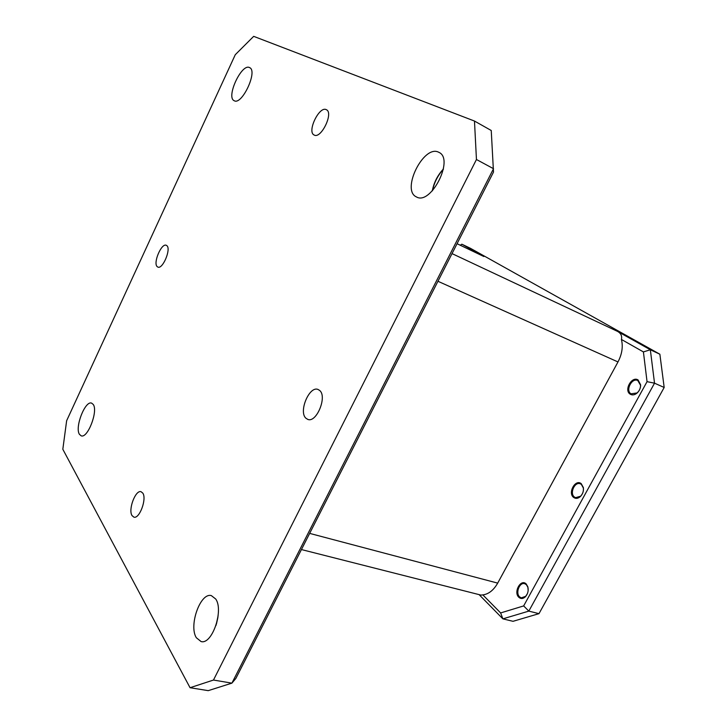 <?xml version="1.0" encoding="UTF-8"?>
<svg xmlns="http://www.w3.org/2000/svg" width="727" height="727" viewBox="0 0 727 727"><rect width="100%" height="100%" fill="white"/><g stroke="black" fill="none" stroke-linecap="round" stroke-linejoin="round"><path stroke-width="1.09" d="M305.876 418.198L307.757 419.388C316.436 423.223 327.432 396.669 319.698 390.49L318.035 389.454C309.375 385.619 298.406 411.6 305.876 418.198M314.137 135.013L314.164 135.022C321.007 139.32 333.866 112.803 326.396 109.713L326.269 109.65C319.226 105.751 306.739 131.941 314.137 135.013M157.177 266.627L157.85 267.082C162.63 269.635 171.327 249.07 166.892 245.69L166.292 245.299C161.512 242.782 152.879 263.01 157.177 266.627M132.041 515.607L133.877 517.133C139.43 519.251 147.008 498.84 142.801 493.124L141.065 491.716C135.531 489.616 127.979 509.627 132.041 515.607M196.354 637.761L201.079 641.559C212.093 644.922 223.98 610.253 215.692 598.993L211.357 595.622C200.434 592.205 188.502 625.683 196.354 637.761M416.289 196.844L416.453 196.926C430.802 205.714 454.548 159.158 438.999 152.388L438.572 152.179C423.623 144.446 401.031 190.065 416.289 196.844M234.139 100.68L234.194 100.708C241.827 105.679 258.103 70.982 249.652 67.629L249.497 67.556C241.573 63.194 225.843 97.254 234.139 100.68M79.416 434.301L81.188 435.837C87.658 438.681 98.299 411.037 93.256 404.476L91.62 403.121C85.168 400.323 74.636 427.267 79.416 434.301M630.282 394.225C632.308 395.352 634.489 395.034 636.825 393.271C639.369 391.026 640.641 388.236 640.641 384.892L638.106 379.967C631.718 375.705 623.612 390.526 630.282 394.225M631.036 393.825L637.043 392.953C639.369 390.899 640.542 388.327 640.542 385.265L637.761 380.512C631.79 377.477 625.165 390.617 631.036 393.825M573.658 497.441C575.757 498.895 577.992 498.604 580.355 496.577C582.772 494.06 583.781 491.061 583.372 487.581L581.218 483.646C575.348 478.711 567.505 493.06 573.658 497.441M574.412 497.023L575.584 497.668L580.555 496.232C582.781 493.924 583.699 491.179 583.327 487.981L581.355 484.364L580.255 483.773C574.666 481.428 569.35 493.506 574.412 497.023M518.86 597.303C520.959 599.084 523.176 598.866 525.521 596.658C527.911 593.805 528.693 590.524 527.838 586.825L526.184 583.963C520.786 578.41 513.189 592.296 518.86 597.303M528.166 590.478L527.857 587.262L526.339 584.626L524.685 583.69C519.541 581.936 515.243 593.114 519.614 596.876L521.332 597.867L525.721 596.285L527.429 593.586M301.432 549.557L480.956 595.095L482.837 594.886L500.63 612.934L523.658 605.918L647.048 381.657L643.413 351.923L621.412 339.445C622.212 336.019 620.958 333.357 617.632 331.439L650.338 349.76L659.871 354.222L470.487 248.334L461.854 244.19L483.873 256.531L457.065 243.69M482.837 594.886C488.68 594.123 493.633 590.206 497.695 583.118L617.986 361.946C622.058 354.094 623.193 346.597 621.412 339.445M664.178 387.464L654.527 383.184L528.82 611.107L538.98 613.661L664.178 387.464L659.871 354.222M538.98 613.661L513.008 621.312L502.884 618.859L479.102 594.631M493.497 172.099L235.839 678.473L231.904 683.144L493.515 168.709L476.449 159.504L474.477 121.045L491.243 130.496L493.497 172.099M443.37 169.291C437.799 175.443 434.183 182.568 432.51 190.665M217.918 617.368L216.437 624.03M208.24 690.65L190.047 687.715L213.474 680.045L231.904 683.144L208.24 690.65M474.477 121.045L253.678 36.35L235.275 54.707L66.639 420.733L62.822 449.268L190.047 687.715M213.474 680.045L476.449 159.504M432.301 190.874C433.892 182.522 437.599 175.234 443.425 168.991M215.983 625.474L218.109 615.869M643.413 351.923L650.338 349.76L654.527 383.184L647.048 381.657M523.658 605.918L528.82 611.107L502.884 618.859L500.63 612.934M460.246 245.217L461.854 244.19L460.3 245.244M457.056 243.709L483.873 256.531M452.021 253.605L617.632 331.439M309.666 533.391L497.695 583.118M437.945 281.276L617.986 361.946"/></g></svg>
